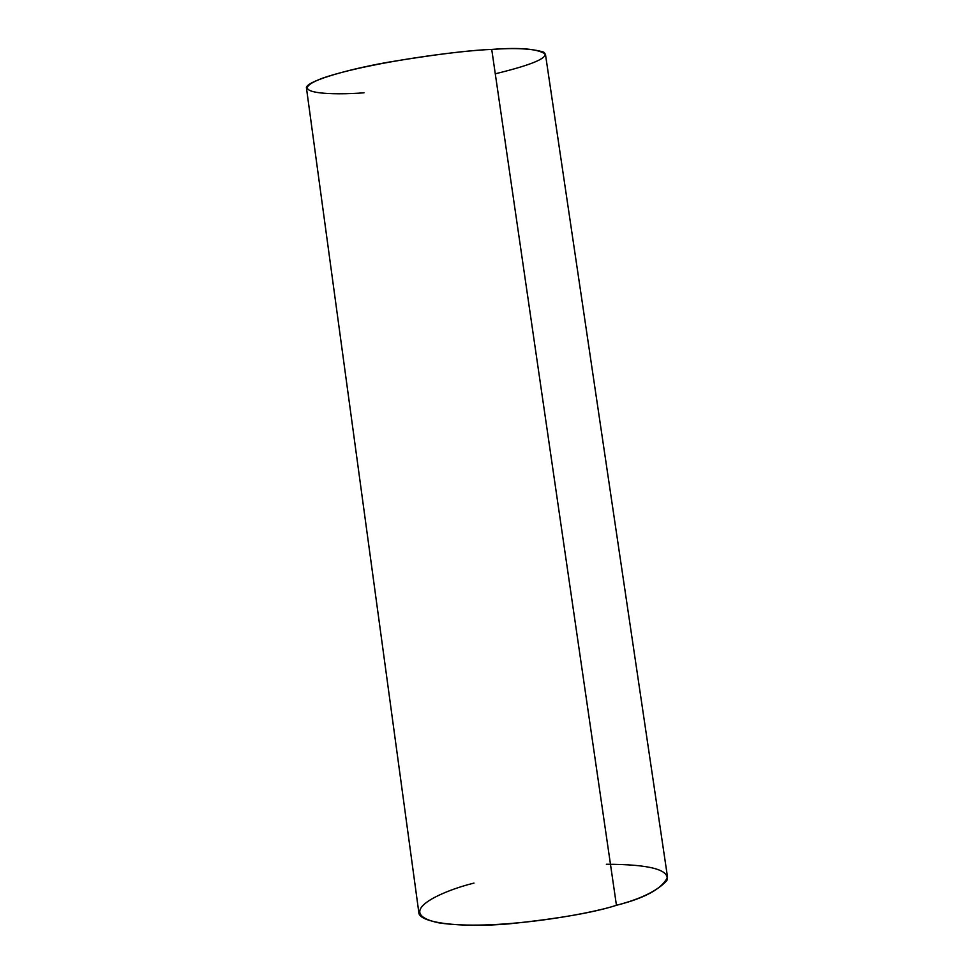 <?xml version="1.0" encoding="UTF-8"?>
<svg xmlns="http://www.w3.org/2000/svg" width="974" height="974" viewBox="0 0 974 974"><rect width="100%" height="100%" fill="white"/><g stroke="black" fill="none" stroke-linecap="round" stroke-linejoin="round"><path stroke-width="1.46" d="M364.033 92.798C332.584 95.355 281.535 93.772 322.905 78.03C371.338 61.666 463.161 50.295 491.724 49.418C469.018 50.246 434.282 54.544 387.494 62.336C341.691 70.505 304.132 82.437 306.481 88.22L418.82 912.431C418.589 922.78 460.142 927.991 508.525 923.9C557.737 918.811 593.714 912.614 616.445 905.296C645.409 897.955 662.43 888.531 667.519 877.038L545.44 54.203C538.123 48.87 520.213 47.263 491.724 49.418L616.445 905.296L491.724 49.418C515.283 47.726 532.632 48.651 543.748 52.17C550.127 57.186 533.971 64.394 495.279 73.793M606.364 864.255C649.926 864.364 670.112 869.782 666.898 880.508C657.754 890.686 640.929 898.941 616.445 905.296C587.943 914.744 492.747 931.168 438.787 922.841C392.12 912.833 442.038 890.869 473.973 883.089"/></g></svg>
